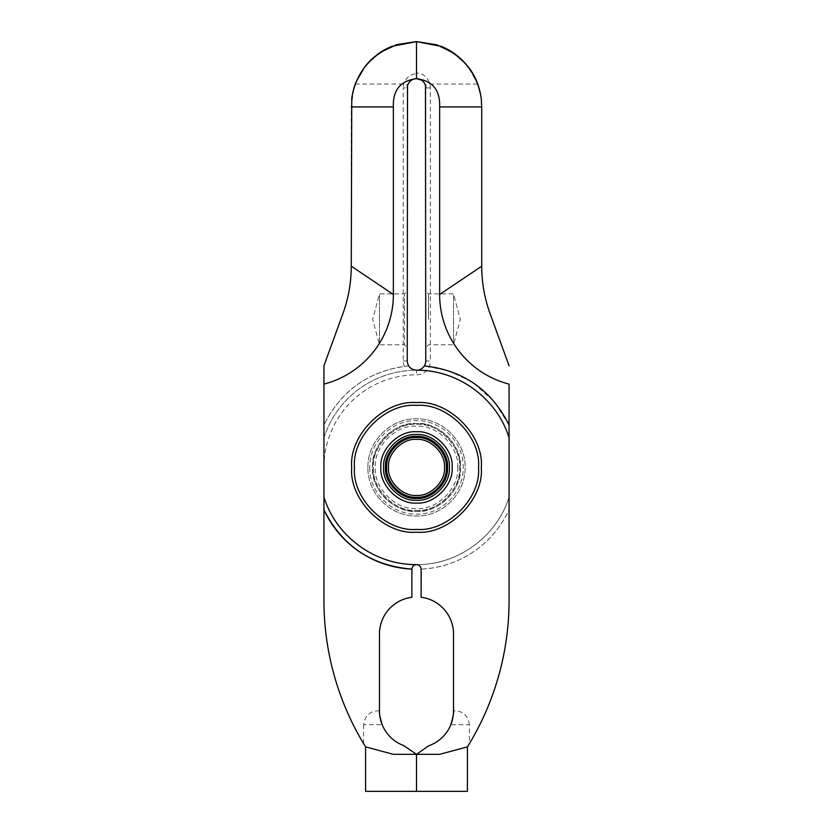 <?xml version="1.0" encoding="UTF-8"?>
<svg xmlns="http://www.w3.org/2000/svg" width="833" height="833" viewBox="0 0 833 833"><rect width="100%" height="100%" fill="white"/><g stroke="black" fill="none" stroke-linecap="round" stroke-linejoin="round"><path stroke-width="0.62" stroke-dasharray="4.17 3.12" d="M449.362 467.407C450.83 451.153 432.754 433.077 416.5 434.545C400.246 433.077 382.17 451.153 383.638 467.407C382.17 483.661 400.246 501.737 416.5 500.258C432.754 501.737 450.83 483.661 449.362 467.407M416.5 495.406C402.651 496.655 387.251 481.255 388.501 467.407C387.251 453.558 402.651 438.158 416.5 439.408C430.349 438.158 445.749 453.558 444.499 467.407C445.749 481.255 430.349 496.655 416.5 495.406M446.353 467.407C447.685 482.172 431.265 498.592 416.5 497.259C401.735 498.592 385.315 482.172 386.647 467.407C385.315 452.642 401.735 436.221 416.5 437.554C431.265 436.221 447.685 452.642 446.353 467.407M416.5 532.193C448.56 535.088 484.181 499.456 481.287 467.407C484.181 435.347 448.56 399.715 416.5 402.62C384.44 399.715 348.819 435.347 351.713 467.407C348.819 499.456 384.44 535.088 416.5 532.193M460.462 467.407C462.43 489.158 438.252 513.336 416.5 511.368C394.748 513.336 370.57 489.158 372.538 467.407C370.57 445.655 394.748 421.477 416.5 423.445C438.252 421.477 462.43 445.655 460.462 467.407C462.43 489.158 438.252 513.336 416.5 511.368C394.748 513.336 370.57 489.158 372.538 467.407C370.57 445.655 394.748 421.477 416.5 423.445C438.252 421.477 462.43 445.655 460.462 467.407C461.003 490.908 440.001 511.91 416.5 511.368C392.999 511.91 371.997 490.908 372.538 467.407C371.997 443.906 392.999 422.893 416.5 423.445C440.001 422.893 461.003 443.906 460.462 467.407C461.003 490.908 440.001 511.91 416.5 511.368C392.999 511.91 371.997 490.908 372.538 467.407C371.997 443.906 392.999 422.893 416.5 423.445C440.001 422.893 461.003 443.906 460.462 467.407C461.003 443.906 440.001 422.893 416.5 423.445C392.999 422.893 371.997 443.906 372.538 467.407C371.997 490.908 392.999 511.91 416.5 511.368C440.001 511.91 461.003 490.908 460.462 467.407C461.003 443.906 440.001 422.893 416.5 423.445C392.999 422.893 371.997 443.906 372.538 467.407C371.997 490.908 392.999 511.91 416.5 511.368C440.001 511.91 461.003 490.908 460.462 467.407M416.5 510.442C438.054 512.17 461.284 488.94 459.535 467.407C461.461 446.113 437.794 422.446 416.5 424.372C394.946 422.643 371.716 445.874 373.465 467.407C371.737 488.961 394.967 512.191 416.5 510.442C437.794 512.368 461.461 488.7 459.535 467.407C461.263 445.853 438.033 422.623 416.5 424.372C395.206 422.446 371.539 446.113 373.465 467.407C371.539 488.7 395.206 512.368 416.5 510.442M407.243 347.548L407.243 319.32L407.243 347.548L404.463 344.768L404.463 319.32L404.463 344.768L379.473 344.768L372.653 319.32L379.473 293.862L404.463 293.862L404.463 319.32L404.463 293.862L407.243 291.092L407.243 319.32L407.243 291.092M379.473 319.32C379.473 286.5 379.473 286.5 379.473 319.32C379.473 286.5 379.473 286.5 379.473 319.32C379.473 352.14 379.473 352.14 379.473 319.32C379.473 352.14 379.473 352.14 379.473 319.32M404.359 366.322L408.67 365.895A9.257 9.257 0 0 1 407.243 360.97L407.243 87.923L403.234 87.923L403.234 360.97A13.266 13.266 0 0 0 404.359 366.322C367.384 371.914 340.582 391.479 323.943 424.986L323.943 497.041C335.97 536.462 375.277 565.149 416.5 564.587C413.793 564.878 412.241 566.388 411.877 569.116L411.877 597.271A37.027 37.027 0 0 0 379.473 634.007L379.494 711.861M367.905 467.407C367.301 441.428 390.521 418.208 416.5 418.812C442.469 418.208 465.709 441.417 465.095 467.407C465.699 493.386 442.479 516.606 416.5 516.002C390.531 516.595 367.291 493.396 367.905 467.407C367.301 493.386 390.521 516.606 416.5 516.002C442.469 516.595 465.709 493.396 465.095 467.407C465.699 441.428 442.479 418.208 416.5 418.812C390.531 418.208 367.291 441.417 367.905 467.407M369.758 467.407C369.175 492.397 391.51 514.732 416.5 514.148C441.48 514.721 463.825 492.407 463.242 467.407C463.825 442.417 441.49 420.082 416.5 420.665C391.52 420.092 369.175 442.406 369.758 467.407C369.175 442.417 391.51 420.082 416.5 420.665C441.48 420.092 463.825 442.406 463.242 467.407C463.825 492.397 441.49 514.732 416.5 514.148C391.52 514.721 369.175 492.407 369.758 467.407M379.473 710.83C370.269 710.747 364.979 715.38 363.625 724.71L382.18 724.71C386.533 734.893 393.905 741.911 404.286 745.774L416.5 754.323L393.363 754.323L365.593 746.889L365.593 791.35L467.407 791.35L467.407 746.889L439.637 754.323L416.5 754.323L428.714 745.774C439.095 741.911 446.467 734.893 450.82 724.71L469.375 724.71L469.375 743.661M509.057 600.614L509.057 509.817C500.664 527.82 488.159 542.231 471.561 553.05A101.813 101.813 0 0 1 421.123 569.116C420.78 566.409 419.238 564.899 416.5 564.587C457.848 565.149 496.957 536.483 509.057 497.041L509.057 437.773C497.03 398.341 457.723 369.654 416.5 370.227A97.18 97.18 0 0 0 323.943 437.773L323.943 600.614M409.201 366.655L408.67 365.895C369.737 370.269 341.499 389.969 323.943 424.986L323.943 384.107M411.169 368.53L416.5 370.227A97.18 97.18 0 0 0 323.943 437.773L323.943 497.041M469.375 724.71C468.021 715.38 462.731 710.747 453.527 710.83L453.527 634.007A37.027 37.027 0 0 0 421.123 597.271L421.508 569.095A101.813 101.813 0 0 0 471.551 553.05C488.159 542.2 500.664 527.789 509.057 509.817L509.057 437.773M323.943 365.749L342.904 313.656A138.83 138.83 0 0 0 351.276 266.175L351.276 106.926L353.661 89.037M416.5 73.689L416.5 41.65L416.5 73.689C410.273 74.158 406.046 77.615 403.807 84.06A13.266 13.266 0 0 0 403.234 87.923M355.576 83.227L365.093 66.473L378.182 53.874M379.275 53.104L380.556 52.25M453.527 710.83L453.506 711.861M355.264 84.06L403.807 84.06L407.649 85.237M428.537 319.32L428.537 293.862L428.537 319.32M425.757 347.548L425.757 319.32L425.757 347.548L428.537 344.768L453.527 344.768L460.347 319.32L453.527 293.862L428.537 293.862L425.757 291.092L425.757 319.32L425.757 291.092M453.527 319.32C453.527 352.14 453.527 352.14 453.527 319.32C453.527 352.14 453.527 352.14 453.527 319.32C453.527 286.5 453.527 286.5 453.527 319.32C453.527 286.5 453.527 286.5 453.527 319.32M430.38 87.923L425.757 87.923L425.757 360.97L430.38 360.97L430.38 87.923A13.88 13.88 0 0 0 429.838 84.06C427.61 77.073 423.164 73.366 416.5 72.929M509.057 384.107L509.057 497.041C496.989 536.587 457.754 565.097 416.5 564.587M323.943 467.407A92.557 92.557 0 0 1 416.5 374.85A13.88 13.88 0 0 0 430.38 360.97M453.839 53.187L467.761 66.307L477.736 84.06A64.787 64.787 0 0 1 477.798 84.216L481.255 98.7M481.724 266.175L481.724 106.926M488.2 308.085A138.83 138.83 0 0 1 481.849 272.058M509.057 365.749L490.096 313.656M363.625 724.71L363.625 743.661L364.802 745.597M509.057 424.986L493.99 401.371L473.082 382.764M471.613 381.806L448.945 370.914L424.33 365.895A9.257 9.257 0 0 1 416.5 370.227L416.5 374.85M421.446 80.103L422.633 80.999M424.112 82.665L425.392 85.351L429.838 84.06L477.736 84.06M457.692 467.407C459.337 488.034 437.106 510.265 416.5 508.588C395.873 510.244 373.642 488.013 375.308 467.407C373.663 446.78 395.894 424.549 416.5 426.215C437.127 424.57 459.358 446.8 457.692 467.407M403.234 360.97L407.243 360.97"/><path stroke-width="1.25" d="M383.638 467.407C382.17 483.661 400.246 501.737 416.5 500.258C432.754 501.737 450.83 483.661 449.362 467.407C450.83 451.153 432.754 433.077 416.5 434.545C400.246 433.077 382.17 451.153 383.638 467.407M416.5 439.408C430.349 438.158 445.749 453.558 444.499 467.407C445.749 481.255 430.349 496.655 416.5 495.406C402.651 496.655 387.251 481.255 388.501 467.407C387.251 453.558 402.651 438.158 416.5 439.408M386.647 467.407C385.481 452.423 401.516 436.377 416.5 437.554C431.484 436.377 447.529 452.423 446.353 467.407C447.519 482.39 431.484 498.436 416.5 497.259C401.516 498.426 385.471 482.39 386.647 467.407M452.132 467.407C453.725 449.778 434.128 430.182 416.5 431.775C398.872 430.182 379.275 449.778 380.868 467.407C379.275 485.035 398.872 504.631 416.5 503.038C434.128 504.631 453.725 485.035 452.132 467.407M478.517 467.407C481.224 436.617 447.227 402.672 416.5 405.39C385.71 402.672 351.776 436.679 354.483 467.407C351.776 498.186 385.773 532.131 416.5 529.413C447.29 532.131 481.224 498.134 478.517 467.407M481.287 467.407C484.181 435.347 448.56 399.715 416.5 402.62C384.44 399.715 348.819 435.347 351.713 467.407C348.819 499.456 384.44 535.088 416.5 532.193C448.56 535.088 484.181 499.456 481.287 467.407M323.943 365.749L323.943 384.107C364.75 373.601 393.405 336.615 393.363 294.486L393.363 106.926C392.739 90.099 400.454 80.676 416.5 78.677A9.257 9.257 0 0 0 407.535 85.622L407.243 360.97C407.795 366.582 410.888 369.665 416.5 370.227A9.257 9.257 0 0 0 425.757 360.97A9.257 9.257 0 0 1 424.33 365.895C463.263 370.269 491.501 389.969 509.057 424.986L509.057 384.107C468.208 373.559 439.637 336.678 439.637 294.486L439.637 106.926C440.261 90.099 432.546 80.676 416.5 78.677L416.5 41.65L391.833 46.356C385.398 49.199 383.263 50.292 378.036 53.989C369.675 60.642 370.164 60.445 364.667 66.994L356.087 81.926C353.983 87.173 352.536 92.734 351.755 98.617L351.276 266.175C351.245 282.491 348.454 298.318 342.904 313.656L323.943 365.749L323.943 497.041C336.011 536.587 375.246 565.097 416.5 564.587C413.793 564.899 412.252 566.409 411.877 569.116A101.813 101.813 0 0 1 323.943 509.817L323.943 497.041M403.578 745.514L416.5 754.323L428.714 745.774A37.027 37.027 0 0 0 453.527 710.83L453.527 634.007A37.027 37.027 0 0 0 421.123 597.271L421.123 569.22C420.8 566.461 419.259 564.92 416.5 564.587M509.057 600.614A277.67 277.67 0 0 1 469.375 743.661L467.407 746.889L467.407 791.35L365.593 791.35L365.593 746.889L393.363 754.323L416.5 754.323L416.5 791.35L416.5 754.323L439.637 754.323L467.407 746.889A277.67 277.67 0 0 0 509.057 600.614L509.057 437.773C496.989 398.226 457.754 369.717 416.5 370.227M409.201 366.655L411.169 368.53M355.576 83.227L355.264 84.06A64.787 64.787 0 0 0 355.202 84.216L353.661 89.037M378.182 53.874L379.275 53.104M380.556 52.25L396.81 44.576L416.063 41.65M391.833 46.356C368.717 57.165 355.358 74.595 351.755 98.617M393.363 106.926L351.276 106.926M393.363 294.486L351.276 266.175M407.243 87.923A9.257 9.257 0 0 1 407.649 85.237C409.18 81.093 412.127 78.906 416.5 78.677L416.5 41.65L441.167 46.356C464.283 57.165 477.642 74.595 481.245 98.617L481.724 106.926L481.255 98.7M453.527 710.83C454.006 712.277 453.11 716.901 450.82 724.71M421.446 80.103L416.5 78.677A9.257 9.257 0 0 1 425.465 85.622L425.757 360.97M509.057 437.773L509.057 424.986M509.057 365.749L490.096 313.656A138.83 138.83 0 0 1 488.2 308.085M481.849 272.058A138.83 138.83 0 0 1 481.724 266.175L481.724 106.926L439.637 106.926M363.625 743.661A277.67 277.67 0 0 1 323.943 600.614L323.943 509.817C342.196 545.979 371.508 565.742 411.877 569.116L411.877 597.271A37.027 37.027 0 0 0 379.473 634.007L379.473 710.83C378.994 712.277 379.89 716.901 382.18 724.71M379.473 710.83A37.027 37.027 0 0 0 404.286 745.774M323.943 600.614A277.67 277.67 0 0 0 365.593 746.889L364.802 745.597M473.082 382.764L471.613 381.806M490.096 313.656C484.535 298.318 481.745 282.491 481.724 266.175L439.637 294.486M441.167 46.356C451.371 50.292 460.43 57.165 468.333 66.994C475.195 75.574 479.506 86.122 481.245 98.617M416.937 41.65L436.961 44.826L453.839 53.187M422.633 80.999L424.112 82.665M425.392 85.351A9.257 9.257 0 0 1 425.757 87.923M416.5 436.398C431.838 435.013 448.893 452.069 447.508 467.407C448.893 482.744 431.838 499.8 416.5 498.415C401.162 499.8 384.107 482.744 385.492 467.407C384.107 452.069 401.162 435.013 416.5 436.398"/></g></svg>

